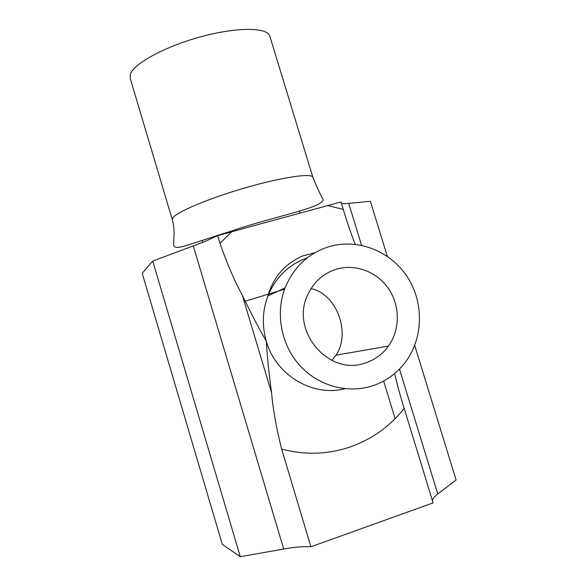 <?xml version="1.0" encoding="UTF-8"?>
<svg xmlns="http://www.w3.org/2000/svg" width="586" height="586" viewBox="0 0 586 586"><rect width="100%" height="100%" fill="white"/><g stroke="black" fill="none" stroke-linecap="round" stroke-linejoin="round"><path stroke-width="0.88" d="M336.745 269.099C323.531 273.201 313.884 281.734 307.804 294.692C289.821 330.672 328.827 376.622 365.356 362.954C374.85 359.841 382.555 354.208 388.481 346.048C400.15 329.735 400.194 305.987 388.767 288.993C377.377 271.97 355.746 263.583 336.745 269.099M331.808 360.405L335.961 355.204C351.029 333.288 336.987 294.099 311.063 288.576M270.168 37.328L269.582 35.409C265.648 27 234.744 27.256 199.181 37.233C163.619 47.114 133.11 64.101 130.253 74.517L130.319 78.707L172.211 219.406M147.225 267.384L152.734 261.078L240.289 556.7L222.321 544.409L142.208 273.296L147.225 267.384M361.555 245.285L348.721 203.408L370.367 201.254L387.302 256.316M348.721 203.408L343.718 203.686L341.352 203.152M259.825 224.072L340.993 201.987L343.264 209.407L327.808 205.591M152.734 261.078L203.943 241.93L217.684 235.653L231.624 231.851L219.977 243.322L217.684 235.653M432.402 500.62C432.666 498.715 434.453 496.503 437.764 493.976L456.091 480.015L414.705 345.425M433.098 502.898L310.917 546.789L281.654 449.125C304.779 455.154 327.413 454.502 349.556 447.169C371.546 439.529 389.756 426.63 404.201 408.471L433.098 502.898M240.289 556.7L283.712 549.023C295 547.038 304.068 546.291 310.917 546.789M259.84 224.072L231.624 231.851M271.596 392.928L242.26 295.117C251.248 313.744 259.268 329.127 266.315 341.25C267.077 355.057 268.835 372.286 271.596 392.928C272.922 408.918 276.27 427.648 281.654 449.125M242.26 295.117C234.598 281.09 227.17 263.825 219.977 243.322M394.686 373.509C397.088 384.262 400.26 395.916 404.201 408.471M355.241 244.296C351.08 233.865 347.088 222.233 343.264 209.407M372.352 385.888C385.149 381.632 395.784 374.22 404.274 363.642C423.143 339.851 424.454 303.878 407.863 277.757C391.345 251.592 358.72 238.224 329.83 246.42C308.771 252.888 293.85 266.711 285.067 287.902C275.281 313.32 281.038 344.517 299.534 365.166C318.037 385.815 347.403 393.968 372.352 385.888M313.041 177.961L312.763 176.943C310.192 173.031 280.379 177.595 244.662 188.003C208.96 198.368 177.126 211.78 172.892 217.728L172.372 219.94C173.852 225.962 174.372 231.551 173.925 236.722L173.595 245.226C175.58 250.845 186.092 245.153 230.789 231.25C272.615 216.791 323.545 207.634 323.142 199.54C320.798 195.629 317.341 188.091 312.763 176.943L269.582 35.409M284.576 289.206L245.138 301.226M307.196 257.884C288.781 264.476 275.691 277.149 267.941 295.901C262.403 310.653 261.861 325.772 266.315 341.25C275.83 375.194 312.763 397.147 344.956 388.738M193.299 245.981L283.712 549.023M437.764 493.976L399.484 369.07M335.961 355.204L388.481 346.048M299.38 210.909L300.039 213.092M202.258 240.436L202.844 242.377M383.64 381.047L395.14 418.704M314.807 252.764L302.742 255.928C284.84 263.846 273.244 277.171 267.941 295.901L285.067 287.902"/></g></svg>
